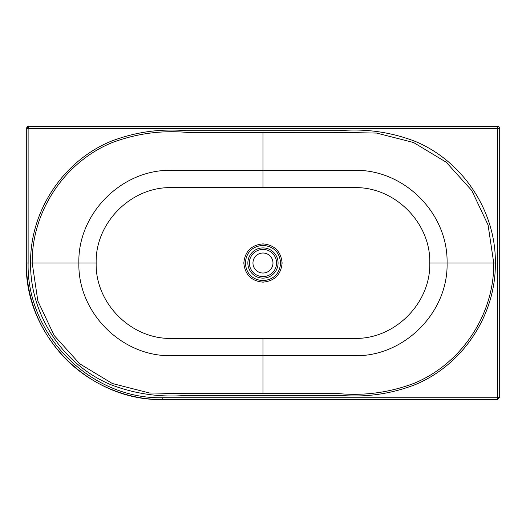<?xml version="1.0" encoding="UTF-8"?>
<svg xmlns="http://www.w3.org/2000/svg" width="526" height="526" viewBox="0 0 526 526"><rect width="100%" height="100%" fill="white"/><g stroke="black" fill="none" stroke-linecap="round" stroke-linejoin="round"><path stroke-width="0.79" d="M272.981 263.02A10.014 10.014 0 0 1 257.964 271.692A10.014 10.014 0 0 1 257.964 254.347A10.014 10.014 0 0 1 272.981 263.02M262.967 132.381L186.763 132.374C161.002 130.152 136.05 133.597 111.92 142.704C64.527 162.126 31.593 211.511 32.204 263.02L37.852 301.01L54.145 335.489L79.709 363.795L112.36 383.52L149.299 392.961L187.177 393.665L339.171 393.665C364.939 395.887 389.884 392.442 414.021 383.329C461.407 363.913 494.341 314.528 493.73 263.02L488.082 225.023L471.789 190.543L446.232 162.238L413.574 142.52L376.642 133.078L338.764 132.374L262.967 132.381L262.967 187.631L354.386 187.631C394.658 186.585 430.814 222.728 429.775 263.02L495.354 263.02C495.965 314.956 462.933 364.788 415.251 384.618C390.963 393.994 365.82 397.571 339.829 395.348L186.447 395.348C160.548 397.577 135.392 394.046 110.979 384.743C63.035 364.978 29.943 314.864 30.58 263.02C29.969 211.084 63.002 161.245 110.69 141.415C134.972 132.046 160.114 128.469 186.112 130.691L339.487 130.691C365.392 128.462 390.542 131.993 414.955 141.29C462.9 161.061 495.992 211.176 495.354 263.02M262.967 393.658L262.967 338.409L171.555 338.409C131.276 339.448 95.127 303.311 96.166 263.02L30.58 263.02M262.967 355.707L171.555 355.707C121.986 356.871 77.736 312.839 78.867 263.02C77.592 213.49 122.019 169.056 171.555 170.332L354.386 170.332C403.948 169.168 448.205 213.194 447.074 263.02C448.349 312.549 403.915 356.983 354.386 355.707L262.967 355.707M429.775 263.02C430.814 303.311 394.658 339.448 354.386 338.409L262.967 338.409M96.166 263.02C95.127 222.728 131.276 186.585 171.555 187.631L262.967 187.631M280.66 263.02C279.602 252.263 273.704 246.365 262.967 245.32C252.21 246.378 246.313 252.276 245.274 263.02C246.332 273.776 252.23 279.674 262.967 280.713C273.724 279.654 279.622 273.757 280.66 263.02L282.114 263.02C280.989 274.638 274.605 281.015 262.967 282.153C251.349 281.035 244.971 274.657 243.827 263.02L245.274 263.02M499.7 128.265L499.7 397.367L497.517 399.556L162.817 399.556C89.979 401.253 24.623 336.416 26.3 263.02L26.3 128.627L28.496 126.444L497.879 126.444A1.821 1.821 0 0 1 499.7 128.265L497.517 128.627L497.879 126.444A1.821 1.821 0 0 1 499.7 128.265M497.517 399.556L497.517 128.627L26.3 128.627C27.05 126.838 27.786 126.109 28.496 126.444L28.121 128.627L28.121 263.02C26.405 335.266 90.913 399.464 162.817 397.735L497.517 397.735L499.7 397.367L497.517 399.556L162.817 399.556L162.817 397.735M243.827 263.02C244.952 251.402 251.329 245.024 262.967 243.88C274.585 245.004 280.969 251.382 282.114 263.02M262.967 243.88L262.967 245.32M262.967 280.713L262.967 282.153M276.564 263.02A13.591 13.591 0 0 0 256.169 251.244A13.591 13.591 0 0 0 256.169 274.789A13.591 13.591 0 0 0 276.564 263.02M278.076 263.02A15.109 15.109 0 0 1 262.967 278.129A15.109 15.109 0 0 1 247.858 263.02A15.109 15.109 0 0 1 262.967 247.91A15.109 15.109 0 0 1 278.076 263.02M26.3 128.627L26.3 263.02C26.787 299.879 39.858 331.788 65.52 358.739C92.523 386.137 128.883 399.852 162.817 399.556M28.121 263.02L26.3 263.02"/></g></svg>
